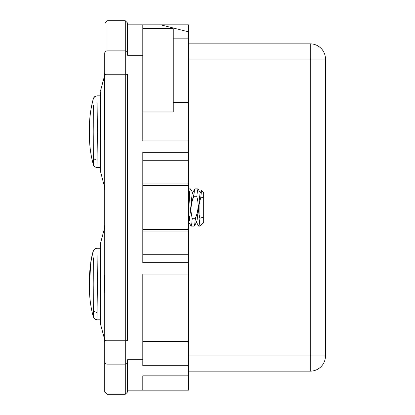 <?xml version="1.0" encoding="UTF-8"?>
<svg xmlns="http://www.w3.org/2000/svg" width="415" height="415" viewBox="0 0 415 415"><rect width="100%" height="100%" fill="white"/><g stroke="black" fill="none" stroke-linecap="round" stroke-linejoin="round"><path stroke-width="0.62" d="M104.746 292.653A15.225 3.232 180 0 0 104.227 291.818L104.227 275.301M104.227 337.935L100.414 323.788L100.425 279.108M104.746 225.288L104.227 229.225L100.42 243.605M100.425 243.88L100.43 244.679L100.337 244.067M104.227 139.699L104.227 77.066M100.425 135.892L100.342 91.855M127.581 53.13A2.283 2.251 180 0 0 125.294 50.879L125.294 20.75L107.029 20.75L107.029 50.879L125.294 50.879L125.294 74.228A2.283 0.498 180 0 1 127.581 74.731L127.581 340.269A2.283 0.498 180 0 1 125.294 340.772L125.294 74.228L107.029 74.228L107.029 340.772L125.294 340.772L125.294 364.121L107.029 364.121L107.029 394.25L104.746 391.968L104.746 361.87L104.746 391.968M199.89 201.114L200.86 197.042L203.692 198.017L203.692 222.341L199.89 226.149L199.89 218.233C198.188 212.542 198.188 206.836 199.89 201.114L199.89 218.233M93.588 257.829L93.821 284.036L93.505 317.6C90.423 306.478 89.095 295.293 89.521 284.036C89.095 272.78 90.423 261.59 93.505 250.473L94.9 248.865L96.96 248.191L100.389 248.191M93.588 105.55L93.821 131.757L93.505 165.32C90.423 154.204 89.095 143.014 89.521 131.757C89.095 120.5 90.423 109.316 93.505 98.194L94.9 96.591L96.96 95.834L100.383 95.834M104.227 338.002L104.746 341.944L104.746 361.87L104.746 53.13A2.283 2.251 180 0 1 107.029 50.879L107.029 74.228A2.283 0.498 0 0 0 104.746 74.731M89.521 131.685L89.521 131.607C89.095 120.35 90.423 109.166 93.505 98.044L93.505 98.194M93.821 131.757L93.821 130.248M93.821 284.036L93.821 282.522M89.521 284L90.781 262.187L92.28 254.027L93.505 250.473M203.672 198.007L203.692 192.659L201.576 190.542L200.082 192.965L197.099 220.225L196.648 222.035L196.279 222.035L195.512 217.802M93.505 165.32L94.911 166.934L96.96 167.536L97.426 131.757L97.1 103.423M93.505 317.6L94.911 319.208L96.96 319.809L97.426 284.036L97.1 255.702M200.455 192.965L197.986 188.851L197.353 191.351L196.835 196.731C198.91 204.024 198.412 211.204 195.33 218.269L194.817 223.649L194.179 226.149L191.133 226.149L188.664 222.035M195.33 218.269L192.285 218.269L191.772 223.649L191.133 226.149M192.659 199.885L191.803 197.452M188.851 215.115L189.982 218.269M188.472 223.005L189.484 220.225L192.026 194.775L192.472 192.965L192.845 192.965L190.376 188.851L189.738 191.351L188.472 216.241M188.472 196.731L189.224 196.731M200.269 199.34L199.138 196.731M200.86 197.042L201.477 190.578M203.692 216.983L199.895 218.269M196.279 222.035L198.749 226.149L199.382 223.649L199.89 218.394M196.461 215.115L197.317 217.548M197.986 188.851L194.941 188.851L194.308 191.351L193.789 196.731L196.835 196.731M192.285 218.269C190.21 210.976 190.713 203.796 193.789 196.731M192.845 192.965L193.608 197.198M142.802 375.845L188.472 375.845L188.472 390.178L142.802 390.178L142.802 375.845L142.802 390.178L127.581 390.178L127.581 391.968L125.294 394.25L125.294 364.121A2.283 2.251 0 0 0 127.581 361.87M125.294 20.75L127.581 23.033L127.581 24.822L160.636 24.822L188.472 31.82L188.472 24.822L160.636 24.822M104.227 119.442L104.227 123.182A15.225 3.232 180 0 0 104.746 122.347M188.472 31.82L188.472 102.334L173.247 102.334M142.802 111.967L173.247 111.967L173.247 28.63L142.802 28.63M188.472 43.855L310.254 43.855A15.225 15.225 0 0 1 325.479 59.075L310.254 59.075L310.254 355.925L188.472 355.925M188.472 371.145L310.254 371.145A15.225 15.225 0 0 0 325.479 355.925A15.225 15.225 0 0 1 310.254 371.145L310.254 355.925L325.479 355.925L325.479 59.075A15.225 15.225 0 0 0 310.254 43.855L310.254 59.075L188.472 59.075M127.581 390.178L127.581 359.727L142.802 359.727L142.802 365.714L188.472 365.714L188.472 375.845M188.472 152.315L188.472 262.685L142.802 262.685L142.802 152.315L188.472 152.315L188.472 140.898L142.802 140.898L142.802 55.273L127.581 55.273L127.581 24.822M188.472 262.685L188.472 274.102L142.802 274.102L142.802 359.727M142.802 55.273L142.802 24.822M188.472 365.714L188.472 274.102M188.472 140.898L188.472 102.334M188.472 341.504L142.802 341.504M188.472 160.273L142.802 160.273M188.472 254.727L142.802 254.727M97.1 160.06A3.808 3.439 -178.9 0 1 93.588 157.933M97.1 312.334A3.808 3.439 -178.9 0 1 93.588 310.207M104.746 340.269A2.283 0.498 0 0 0 107.029 340.772L107.029 364.121A2.283 2.251 0 0 1 104.746 361.87M188.472 183.098L142.802 183.098M188.472 185.438L142.802 185.438M188.472 229.562L142.802 229.562M188.472 231.902L142.802 231.902M100.414 91.212L104.227 76.998L104.746 73.056M93.505 98.044L94.9 96.436L96.96 95.834M93.505 250.401L94.9 248.798L96.96 248.191M190.376 188.851L188.472 188.851M199.89 226.149L198.749 226.149M96.96 167.536L100.378 167.536L100.363 168.936M96.96 95.984L100.389 95.984L100.342 91.938L100.389 95.984M96.96 319.809L100.378 319.809L100.342 323.062M96.96 248.263L100.389 248.263L100.363 246.079M194.329 226.019L196.648 222.035M194.796 188.981L192.472 192.965M100.378 167.619L100.373 168.028M100.368 168.812L100.363 169.154M100.337 91.84L100.342 170.835L104.227 185.775L104.746 189.712M100.342 170.788L100.347 170.482M100.342 244.165L100.337 323.161M100.43 322.548L100.363 322.854M100.373 246.707L100.389 248.263M125.294 394.25L107.029 394.25M104.627 340.056L104.746 341.944M107.029 20.75L104.746 23.033M188.472 38.144L173.247 38.144"/></g></svg>
